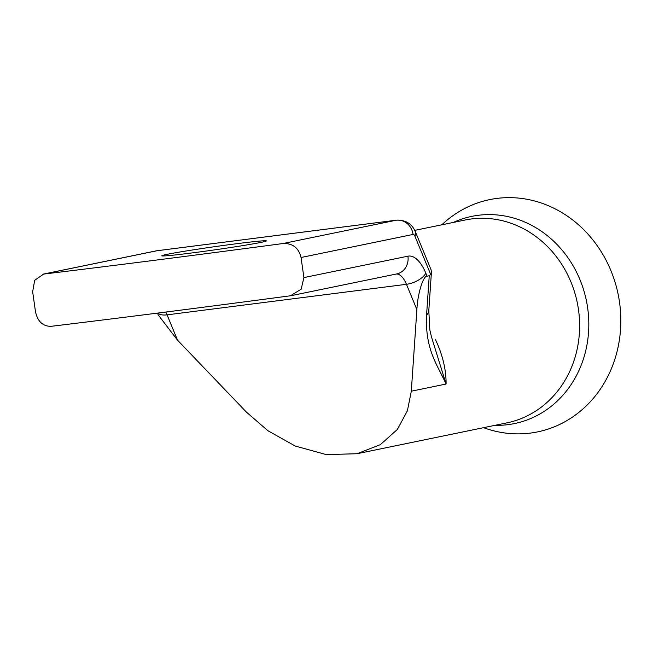 <?xml version="1.0" encoding="UTF-8"?>
<svg xmlns="http://www.w3.org/2000/svg" width="653" height="653" viewBox="0 0 653 653"><rect width="100%" height="100%" fill="white"/><g stroke="black" fill="none" stroke-linecap="round" stroke-linejoin="round"><path stroke-width="0.98" d="M483.579 427.674A118.585 106.708 -101.6 0 0 619.526 302.241A118.585 106.708 -101.6 0 0 549.402 206.152A118.585 106.708 -101.6 0 0 441.82 224.803M261.249 242.336A52.795 1.575 -8.1 0 0 266.367 240.908A52.795 1.575 -8.1 0 0 225.554 245.169A52.795 1.575 -8.1 0 0 166.948 254.368A52.795 1.575 -8.1 0 0 161.83 255.788A52.795 1.575 -8.1 0 0 202.642 251.536A52.795 1.575 -8.1 0 0 261.249 242.336M435.233 339.127C442.563 354.506 446.187 369.476 446.097 384.037C437.428 364.831 425.054 349.918 426.556 315.179A16.243 9.926 3.9 0 0 428.801 310.632L429.829 329.879L431.445 336.809L446.097 384.037L411.308 391.204L407.407 410.77L397.367 429.437L380.381 444.644L357.052 453.721L326.337 454.61L295.278 446.056L267.959 430.76L246.54 412.231L177.502 340.131L158.222 314.926L157.471 313.114M301.041 257.494C298.658 247.822 292.65 243.169 283.018 243.528A812.234 24.243 171.9 0 1 43.637 274.08L34.674 280.3L32.65 291.752L35.507 311.84C37.703 321.554 42.894 326.386 51.073 326.32A812.234 24.243 -8.1 0 0 290.446 295.776L301.18 289.189L303.906 277.59L407.937 256.18A40.608 17.672 -97.3 0 1 425.821 273.174L427.062 276.186L429.25 275.737L430.711 274.48L414.884 236.133A4.065 1.771 82.7 0 0 413.088 234.435L301.041 257.494L303.906 277.59M427.062 276.186C423.193 275.582 417.594 293.948 416.883 309.579L411.308 391.204M414.884 236.133A16.243 7.73 157.6 0 0 415.39 231.782L431.07 269.771L431.437 272.04L430.711 274.48M495.088 425.307A105.778 95.175 -101.6 0 0 587.651 307.906A105.778 95.175 -101.6 0 0 453.329 222.436M357.052 453.721L506.883 422.875A103.558 93.183 -101.6 0 0 578.485 309.644A103.558 93.183 -101.6 0 0 465.124 220.012L414.745 230.378M283.018 243.528L396.298 220.208A16.243 14.619 78.4 0 1 413.088 234.435M42.731 274.227L155.928 250.923A16.243 14.619 78.4 0 1 156.916 250.76L396.298 220.208A20.308 8.84 -97.3 0 1 396.583 220.159L157.21 250.711A20.308 8.84 82.7 0 0 156.916 250.76L43.637 274.08M407.937 256.18A16.243 14.619 78.4 0 1 396.706 273.942L291.516 295.589M157.495 250.687A20.308 8.84 82.7 0 0 157.21 250.711L155.928 250.923M416.883 309.579L406.452 284.308L167.07 314.852L177.502 340.131M426.556 315.179L429.25 275.737M425.821 273.174A16.243 7.73 -22.4 0 1 406.452 284.308A24.365 10.603 82.7 0 0 396.306 274.023M165.772 312.052A24.365 10.603 -97.3 0 1 167.07 314.852A16.243 7.73 157.6 0 1 157.806 313.073M415.39 231.782C411.97 223.767 405.701 219.898 396.583 220.159M431.437 272.04L428.801 310.632"/></g></svg>
